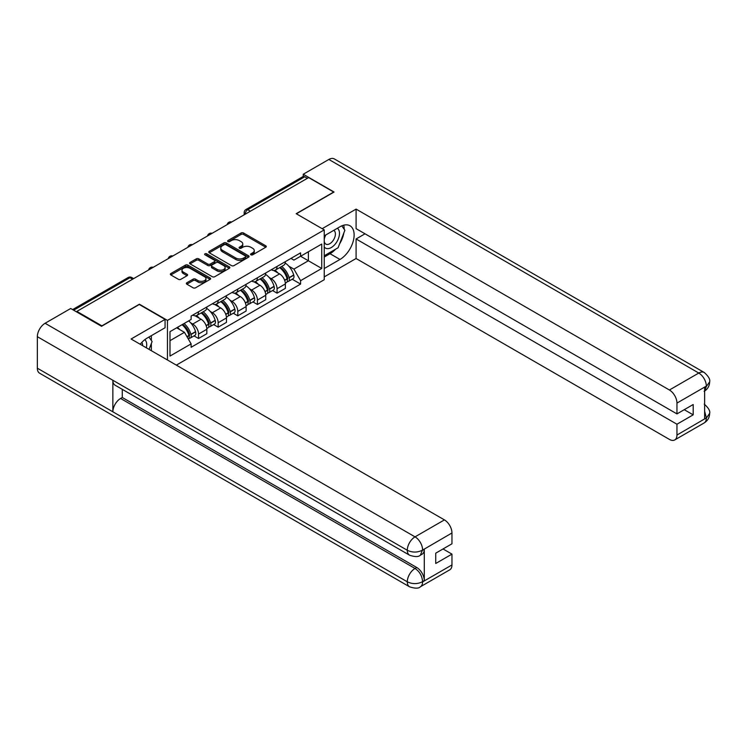 <?xml version="1.0" encoding="UTF-8"?>
<svg xmlns="http://www.w3.org/2000/svg" width="747" height="747" viewBox="0 0 747 747"><rect width="100%" height="100%" fill="white"/><g stroke="black" fill="none" stroke-linecap="round" stroke-linejoin="round"><path stroke-width="1.12" d="M250.917 254.82A1.223 0.71 0 0 0 252.654 254.82L265.773 247.248A1.746 1.008 0 0 0 266.287 246.538A1.746 1.008 0 0 0 265.773 245.819L243.541 232.989A1.746 1.008 0 0 0 241.076 232.989L227.947 240.562A1.223 0.71 0 0 0 227.592 241.066A1.223 0.71 0 0 0 227.947 241.561A1.223 0.71 0 0 0 229.674 241.561L231.374 240.581A5.593 3.231 0 0 1 239.283 240.581L241.132 241.655A5.593 3.231 0 0 1 242.775 243.933A5.593 3.231 0 0 1 241.132 246.211L239.432 247.192A1.223 0.71 0 0 0 239.077 247.696A1.223 0.71 0 0 0 239.432 248.191A1.223 0.71 0 0 0 241.16 248.191L242.859 247.21A5.593 3.231 0 0 1 250.768 247.21L252.617 248.284A5.593 3.231 0 0 1 254.26 250.562A5.593 3.231 0 0 1 252.617 252.85L250.917 253.831A1.223 0.71 0 0 0 250.562 254.325A1.223 0.71 0 0 0 250.917 254.82L250.917 253.831M186.853 282.758A1.746 1.008 0 0 0 186.339 283.477A1.746 1.008 0 0 0 186.853 284.187L193.09 287.791A1.746 1.008 0 0 0 195.555 287.791L210.131 279.369A1.746 1.008 0 0 0 210.645 278.659A1.746 1.008 0 0 0 210.131 277.949L187.899 265.11A1.746 1.008 0 0 0 185.433 265.11L170.858 273.523A1.746 1.008 0 0 0 170.344 274.242A1.746 1.008 0 0 0 170.858 274.952L178.393 279.303A1.746 1.008 0 0 0 180.858 279.303L187.095 275.699A1.746 1.008 0 0 0 187.609 274.989A1.746 1.008 0 0 0 187.095 274.27L183.36 272.113A4.669 2.699 0 0 1 181.988 270.209A4.669 2.699 0 0 1 184.873 267.715A4.669 2.699 0 0 1 189.971 268.304L204.603 276.754A4.669 2.699 0 0 1 205.976 278.659A4.669 2.699 0 0 1 203.091 281.152A4.669 2.699 0 0 1 197.992 280.564L195.555 279.163A1.746 1.008 0 0 0 193.09 279.163L186.853 282.758L186.853 284.187M167.459 320.407L139.4 304.206L101.9 325.851L76.857 311.396L308.642 177.581L333.685 192.035L296.185 213.689L324.245 229.889L167.459 320.407L167.459 359.998M231.495 265.615A1.746 1.008 0 0 0 233.97 265.615L248.546 257.192A1.746 1.008 0 0 0 249.059 256.482A1.746 1.008 0 0 0 248.546 255.773L226.313 242.934A1.746 1.008 0 0 0 223.839 242.934L209.263 251.347A1.746 1.008 0 0 0 208.758 252.066A1.746 1.008 0 0 0 209.263 252.775L231.495 265.615M205.49 255.091A1.223 0.71 0 0 1 206.732 255.259L206.732 253.812L229.338 266.856A1.746 1.008 0 0 1 229.852 267.575A1.746 1.008 0 0 1 229.338 268.285L214.762 276.698A1.746 1.008 0 0 1 212.297 276.698L190.065 263.859L196.302 260.292L196.302 258.835L190.065 262.44A1.746 1.008 0 0 0 189.551 263.149A1.746 1.008 0 0 0 190.065 263.859L190.065 262.44M196.302 260.292A1.746 1.008 0 0 1 198.767 260.292L198.767 258.835A1.746 1.008 0 0 0 196.302 258.835M198.767 258.835L207.787 264.046A1.746 1.008 0 0 0 210.252 264.046L214.389 261.655A1.746 1.008 0 0 0 214.903 260.936A1.746 1.008 0 0 0 214.389 260.227L205.005 254.811A1.223 0.71 0 0 1 204.65 254.307A1.223 0.71 0 0 1 205.406 253.653A1.223 0.71 0 0 1 206.732 253.812M176.329 365.124L324.245 279.723L324.245 229.889M76.857 311.396L76.857 312.05M250.385 211.214L247.743 209.692A3.558 2.054 60 0 0 245.959 209.515L302.965 176.6A3.558 2.054 60 0 1 304.739 176.778L247.743 209.692A3.558 2.054 120 0 0 245.221 214.044L245.221 214.193M307.381 178.309L304.739 176.778M277.062 266.427A8.189 4.725 60 0 1 275.363 270.106L283.673 265.306A8.189 4.725 -120 0 0 285.363 261.637M269.181 277.501L271.273 278.706A8.189 4.725 60 0 1 277.062 288.734L285.363 283.935A8.189 4.725 -120 0 0 279.574 273.906L273.635 270.479M285.363 283.935L285.363 288.37L277.062 293.16L272.552 290.564M275.363 270.106A8.189 4.725 60 0 1 271.338 269.732M277.062 288.734L277.062 293.16M257.426 277.763A8.189 4.725 60 0 1 255.735 281.432L264.036 276.642A8.189 4.725 -120 0 0 265.736 272.963M252.925 301.9L257.426 304.496L265.736 299.696L265.736 295.27A8.189 4.725 -120 0 0 259.947 285.242L253.999 281.815M255.735 281.432A8.189 4.725 60 0 1 251.702 281.068M249.545 288.828L251.646 290.041A8.189 4.725 60 0 1 257.426 300.061L257.426 304.496M237.798 289.098A8.189 4.725 60 0 1 236.108 292.768L244.409 287.978A8.189 4.725 -120 0 0 246.108 284.299M233.297 313.226L237.798 315.832L246.108 311.032L246.108 306.606A8.189 4.725 -120 0 0 240.319 296.578L234.371 293.141M236.108 292.768A8.189 4.725 60 0 1 232.074 292.404M229.917 300.163L232.009 301.368A8.189 4.725 60 0 1 237.798 311.396L237.798 315.832M218.171 300.425A8.189 4.725 60 0 1 216.471 304.104L224.782 299.304A8.189 4.725 -120 0 0 226.472 295.635M213.67 324.562L218.171 327.158L226.472 322.368L226.472 317.933A8.189 4.725 -120 0 0 220.682 307.913L214.744 304.477M216.471 304.104A8.189 4.725 60 0 1 212.447 303.73M210.29 311.499L212.381 312.704A8.189 4.725 60 0 1 218.171 322.732L218.171 327.158M198.543 311.76A8.189 4.725 60 0 1 196.844 315.439L205.154 310.64A8.189 4.725 -120 0 0 206.844 306.961M194.033 335.898L198.543 338.494L206.844 333.704L206.844 329.268A8.189 4.725 -120 0 0 201.055 319.24L195.116 315.813M196.844 315.439A8.189 4.725 60 0 1 192.819 315.066M190.662 322.825L192.754 324.039A8.189 4.725 60 0 1 198.543 334.068L198.543 338.494M290.966 258.397L293.916 260.105L321.733 244.054L308.39 251.748L308.39 260.759L293.916 269.116L288.809 266.165M169.98 340.679L184.444 332.322L191.12 343.872L169.98 356.076L169.98 331.668L191.12 319.464L191.12 316.046L300.593 252.841L300.593 256.258L321.733 268.462L300.593 280.667L293.916 269.116M321.733 244.054L321.733 268.462M191.12 343.872L191.12 347.29L300.593 284.084L300.593 280.667M184.444 332.322L176.647 327.812M292.189 279.229L300.593 284.084M251.412 254.998L252.617 254.297A5.593 3.231 0 0 0 254.26 252.019L254.26 250.562M242.775 243.933L242.775 245.389A5.593 3.231 0 0 1 241.132 247.668L239.927 248.368M265.755 247.257L243.541 234.437A1.746 1.008 0 0 0 241.076 234.437L228.433 241.739M248.518 257.211L226.313 244.39A1.746 1.008 0 0 0 223.839 244.39L209.291 252.785M245.455 256.977A1.223 0.71 0 0 0 245.819 256.482A1.223 0.71 0 0 0 245.455 255.988L225.939 244.717A1.223 0.71 0 0 0 224.212 244.717L222.419 245.754A5.593 3.231 0 0 0 220.785 248.032A5.593 3.231 0 0 0 222.419 250.31L235.763 258.014A5.593 3.231 0 0 0 243.662 258.014L245.455 256.977L245.455 258.434A1.223 0.71 0 0 0 245.819 257.939L245.819 256.482M220.785 248.032L220.785 249.489A5.593 3.231 0 0 0 222.419 251.767L222.419 250.31M245.455 258.434L243.662 259.47A5.593 3.231 0 0 1 235.763 259.47L222.419 251.767M198.767 260.292L207.787 265.493A1.746 1.008 0 0 0 210.252 265.493L214.389 263.103A1.746 1.008 0 0 0 214.903 262.393L214.903 260.936M206.732 255.259L229.31 268.294M217.144 269.443A4.669 2.699 0 0 0 222.232 270.031A4.669 2.699 0 0 0 225.118 267.538A4.669 2.699 0 0 0 223.745 265.624L218.591 262.655A1.746 1.008 0 0 0 216.126 262.655L211.98 265.036A1.746 1.008 0 0 0 211.476 265.755A1.746 1.008 0 0 0 211.98 266.464L217.144 269.443L217.144 270.9A4.669 2.699 0 0 0 222.232 271.478A4.669 2.699 0 0 0 225.118 268.985L225.118 267.538M211.476 265.755L211.476 267.202A1.746 1.008 0 0 0 211.98 267.921L211.98 266.464M217.144 270.9L211.98 267.921M205.976 278.659L205.976 280.116A4.669 2.699 0 0 1 203.091 282.609A4.669 2.699 0 0 1 197.992 282.021L195.555 280.611A1.746 1.008 0 0 0 193.09 280.611L186.871 284.196M181.988 270.209L181.988 271.665A4.669 2.699 0 0 0 183.36 273.57L183.36 272.113M187.077 275.718L183.36 273.57M210.112 279.387L187.899 266.567A1.746 1.008 0 0 0 185.433 266.567L170.876 274.961L170.858 273.523M280.153 267.342A11.214 6.471 60 0 1 280.209 267.37A11.214 6.471 60 0 1 287.586 277.436L287.651 277.669A2.176 1.261 60 0 1 287.306 279.378A2.176 1.261 60 0 1 287.259 279.406M279.658 267.622A13.521 7.806 60 0 1 287.091 278.78L287.156 279.014A4.491 2.596 60 0 1 286.446 282.543L285.326 283.188M287.212 281.544A4.491 2.596 -120 0 0 288.463 281.376A4.491 2.596 -120 0 0 289.173 277.856L289.108 277.623A13.521 7.806 -120 0 0 281.675 266.464M285.195 263.065A13.521 7.806 60 0 1 293.692 274.971L293.767 275.204A4.491 2.596 60 0 1 293.057 278.724L288.463 281.376M275.045 270.255A13.521 7.806 60 0 1 277.865 272.926M284.448 272.944L286.166 273.944M335.58 249.199A20.02 11.56 120 0 1 330.034 253.719L339.978 259.452A20.02 11.56 120 0 0 353.051 241.813A20.02 11.56 120 0 0 349.988 225.771A20.02 11.56 120 0 0 339.978 226.761L324.245 235.847M339.978 259.452L324.245 268.537M324.245 276.885L356.086 258.509L356.086 238.965L676.95 424.221L676.95 435.043L706.513 417.816L704.636 418.703L704.636 387.46L706.335 386.115L676.95 403.081A10.673 6.163 -120 0 0 669.405 389.999L698.781 373.042L328.839 159.456L303.235 174.238L334.058 192.035L296.372 213.791M365.012 233.811L356.086 238.965M684.252 409.692L693.188 414.846L693.188 404.529L676.95 413.903L356.086 228.647L356.086 209.104L669.405 389.999M322.172 228.685L356.086 209.104M356.086 258.509L669.405 439.404A10.673 6.163 -120 0 0 674.737 439.936A10.673 6.163 -120 0 0 676.95 435.043M328.839 159.456A10.944 6.321 -60 0 1 334.311 158.915L704.253 372.501A10.944 6.321 -60 0 0 698.781 373.042A10.673 6.163 60 0 1 706.335 386.115M303.235 176.488L303.235 174.238M676.95 413.903L676.95 403.081M693.188 414.846L676.95 424.221M339.558 243.961A20.02 11.56 120 0 0 343.863 232.859M344.19 229.273A20.02 11.56 120 0 0 343.695 225.192M330.034 253.719L324.245 257.052M704.636 411.223L706.335 417.722M704.253 404.099C708.548 407.965 710.35 411.046 709.65 413.362L706.531 417.816M704.253 372.501C708.548 376.329 710.341 379.439 709.65 381.838L706.522 386.227M409.561 555.198A10.944 6.321 -60 0 1 407.292 550.268C412.335 552.687 417.358 552.659 422.382 550.203L420.374 555.189C418.581 557.01 414.977 557.01 409.561 555.198L115.113 385.209A10.944 6.321 -60 0 1 112.853 380.27L37.35 336.682A10.944 6.321 -60 0 1 45.091 323.274L70.694 308.492L101.527 326.29L139.278 304.496L165.068 319.389L165.068 327.746L147.206 338.055A20.02 11.56 120 0 0 140.193 344.255M165.068 319.389L131.099 339.007L444.418 519.893A10.673 6.163 60 0 1 451.963 532.975L451.963 543.797L435.734 553.172L435.734 563.49L451.963 554.115L451.963 564.937A10.673 6.163 60 0 1 449.75 569.83L420.374 586.787A10.673 6.163 -120 0 0 422.587 581.904L451.963 564.937M150.913 350.446L155.124 352.883M151.352 350.194L151.352 343.48M151.352 340.483L151.352 335.664M420.374 586.787C418.665 588.599 415.061 588.608 409.561 586.806L39.619 373.22A10.944 6.321 -60 0 1 37.35 368.206L112.853 411.793A10.944 6.321 -60 0 1 120.584 398.468L415.033 568.467L416.733 567.487A10.673 6.163 60 0 1 424.287 580.559L424.287 549.316A10.673 6.163 60 0 1 422.074 554.209L420.374 555.189M37.35 336.682L37.35 368.206M45.091 323.274L415.033 536.86A10.944 6.321 -60 0 0 407.292 550.268L112.853 380.27L112.853 411.793L407.292 581.792C412.316 584.219 417.349 584.219 422.391 581.792L422.587 581.904M451.963 554.115L443.027 548.961M122.284 389.346L122.284 397.488L416.733 567.487M122.284 397.488L120.584 398.468M324.245 246.958A11.569 6.676 120 0 0 333.442 245.968A11.569 6.676 120 0 0 339.474 233.372A11.569 6.676 120 0 0 337.373 228.265M325.216 235.286A11.569 6.676 120 0 0 324.245 237.369M324.245 241.234A7.918 4.575 120 0 0 325.841 244.092A7.918 4.575 120 0 0 331.948 241.972A7.918 4.575 120 0 0 335.403 233.998A7.918 4.575 120 0 0 333.76 230.375A7.918 4.575 120 0 0 333.741 230.365M325.869 234.903A7.918 4.575 120 0 0 324.245 239.647M341.781 225.855L344.881 230.253L338.083 247.761L324.497 255.605M146.309 347.785A11.569 6.676 120 0 0 146.701 344.666A11.569 6.676 120 0 0 144.778 339.698M142.621 345.656A7.918 4.575 120 0 0 142.63 345.301A7.918 4.575 120 0 0 141.809 342.406M148.942 337.056L152.108 341.547L149.064 349.381M260.516 278.678A11.214 6.471 60 0 1 260.572 278.706A11.214 6.471 60 0 1 267.949 288.762L268.014 288.996A2.176 1.261 60 0 1 267.678 290.714A2.176 1.261 60 0 1 267.622 290.732M260.031 278.958A13.521 7.806 60 0 1 267.463 290.116L267.529 290.35A4.491 2.596 60 0 1 266.819 293.879L265.699 294.523M267.585 292.88A4.491 2.596 -120 0 0 268.827 292.712A4.491 2.596 -120 0 0 269.536 289.182L269.471 288.949A13.521 7.806 -120 0 0 262.038 277.791M265.568 274.401A13.521 7.806 60 0 1 274.065 286.297L274.13 286.531A4.491 2.596 60 0 1 273.421 290.06L268.827 292.712M255.418 281.591A13.521 7.806 60 0 1 258.238 284.262M264.812 284.28L266.539 285.27M240.889 290.004A11.214 6.471 60 0 1 240.945 290.041A11.214 6.471 60 0 1 248.321 300.098L248.387 300.331A2.176 1.261 60 0 1 248.041 302.04A2.176 1.261 60 0 1 247.995 302.068M240.403 290.294A13.521 7.806 60 0 1 247.827 301.452L247.901 301.676A4.491 2.596 60 0 1 247.192 305.206L246.071 305.85M247.957 304.216A4.491 2.596 -120 0 0 249.199 304.048A4.491 2.596 -120 0 0 249.909 300.518L249.843 300.285A13.521 7.806 -120 0 0 242.411 289.126M245.931 285.737A13.521 7.806 60 0 1 254.438 297.633L254.503 297.866A4.491 2.596 60 0 1 253.793 301.396L249.199 304.048M235.791 292.927A13.521 7.806 60 0 1 238.61 295.588M245.184 295.607L246.912 296.606M221.261 301.34A11.214 6.471 60 0 1 221.317 301.368A11.214 6.471 60 0 1 228.694 311.434L228.759 311.667A2.176 1.261 60 0 1 228.414 313.376A2.176 1.261 60 0 1 228.367 313.404M220.767 301.62A13.521 7.806 60 0 1 228.199 312.778L228.265 313.012A4.491 2.596 60 0 1 227.555 316.541L226.444 317.186M228.33 315.551A4.491 2.596 -120 0 0 229.572 315.383A4.491 2.596 -120 0 0 230.281 311.854L230.216 311.62A13.521 7.806 -120 0 0 222.783 300.462M226.304 297.073A13.521 7.806 60 0 1 234.81 308.969L234.875 309.202A4.491 2.596 60 0 1 234.166 312.732L229.572 315.383M216.154 304.262A13.521 7.806 60 0 1 218.983 306.924M225.557 306.942L227.284 307.941M201.634 312.676A11.214 6.471 60 0 1 201.69 312.704A11.214 6.471 60 0 1 209.067 322.769L209.132 322.993A2.176 1.261 60 0 1 208.786 324.712A2.176 1.261 60 0 1 208.74 324.74M201.139 312.956A13.521 7.806 60 0 1 208.572 324.114L208.637 324.347A4.491 2.596 60 0 1 207.927 327.877L206.807 328.521M208.693 326.878A4.491 2.596 -120 0 0 209.944 326.71A4.491 2.596 -120 0 0 210.654 323.18L210.589 322.956A13.521 7.806 -120 0 0 203.156 311.798M206.676 308.399A13.521 7.806 60 0 1 215.173 320.304L215.248 320.528A4.491 2.596 60 0 1 214.538 324.058L209.944 326.71M196.526 315.589A13.521 7.806 60 0 1 199.346 318.259M205.929 318.278L207.647 319.268M182.604 324.375A11.214 6.471 60 0 1 189.43 334.096L189.495 334.329A2.176 1.261 60 0 1 189.159 336.038A2.176 1.261 60 0 1 189.103 336.066M182.035 324.702A13.521 7.806 60 0 1 188.944 335.45L189.01 335.683A4.491 2.596 60 0 1 188.393 339.147M189.066 338.214A4.491 2.596 -120 0 0 190.308 338.046A4.491 2.596 -120 0 0 191.017 334.516L190.952 334.282A13.521 7.806 -120 0 0 184.051 323.544M188.646 320.893A13.521 7.806 60 0 1 195.546 331.631L195.611 331.864A4.491 2.596 60 0 1 194.902 335.394L190.308 338.046M177.441 327.354A13.521 7.806 60 0 1 179.719 329.595M186.292 329.614L188.02 330.604M245.352 214.118L245.221 214.044A3.558 2.054 0 0 1 244.185 212.596L244.185 214.8M218.171 322.732L226.472 317.933M237.798 311.396L246.108 306.606M257.426 300.061L265.736 295.27M198.543 334.068L206.844 329.268M192.754 324.039L201.055 319.24M212.381 312.704L220.682 307.913M232.009 301.368L240.319 296.578M251.646 290.041L259.947 285.242M271.273 278.706L279.574 273.906M231.411 222.167A3.558 2.054 120 0 0 229.843 223.073M211.784 233.503A3.558 2.054 120 0 0 210.215 234.409M192.156 244.829A3.558 2.054 120 0 0 190.578 245.744M172.52 256.165A3.558 2.054 120 0 0 170.951 257.071M152.892 267.501A3.558 2.054 120 0 0 151.324 268.406M132.602 279.21L129.959 277.688L73.654 310.201M133.648 278.612L131.743 277.51A3.558 2.054 120 0 0 129.959 277.688A3.558 2.054 60 0 0 128.185 277.51L72.608 309.594M252.617 254.297L252.617 252.85M239.432 248.191L239.432 247.192M241.132 247.668L241.132 246.211M227.947 241.561L227.947 240.562M241.076 234.437L241.076 232.989M243.541 234.437L243.541 232.989M265.773 247.248L265.773 245.819M209.263 252.775L209.263 251.347M223.839 244.39L223.839 242.934M226.313 244.39L226.313 242.934M248.546 257.192L248.546 255.773M235.763 259.47L235.763 258.014M243.662 259.47L243.662 258.014M207.787 265.493L207.787 264.046M210.252 265.493L210.252 264.046M214.389 263.103L214.389 261.655M229.338 268.285L229.338 266.856M193.09 280.611L193.09 279.163M195.555 280.611L195.555 279.163M197.992 282.021L197.992 280.564M187.095 275.699L187.095 274.27M185.433 266.567L185.433 265.11M187.899 266.567L187.899 265.11M210.131 279.369L210.131 277.949M284.7 280.433L287.156 279.014M289.173 277.856L293.767 275.204M289.108 277.623L293.692 274.971M284.616 280.209L287.754 278.379M709.65 413.399C709.529 417.582 707.689 420.776 704.122 422.97A10.673 6.163 -120 0 0 706.335 418.077M704.636 391.008L706.335 386.479M424.287 580.559L422.4 581.792M451.963 532.975L422.4 550.203M422.587 550.296L424.287 549.316M422.587 549.941A10.673 6.163 60 0 0 415.033 536.86L444.418 519.893M409.561 586.806A10.944 6.321 -60 0 1 407.292 581.792A10.944 6.321 -60 0 1 415.033 568.467C419.581 571.511 422.092 575.862 422.587 581.539M265.064 291.769L267.529 290.35M269.536 289.182L274.13 286.531M269.471 288.949L274.065 286.297M264.98 291.545L268.126 289.715M245.436 303.105L247.901 301.676M249.909 300.518L254.503 297.866M249.843 300.285L254.438 297.633M247.827 301.433L248.499 301.041M245.352 302.88L247.827 301.452M225.809 314.431L228.265 313.012M230.281 311.854L234.875 309.202M230.216 311.62L234.81 308.969M225.725 314.207L228.862 312.377M206.181 325.767L208.637 324.347M210.654 323.18L215.248 320.528M210.589 322.956L215.173 320.304M206.097 325.543L209.235 323.712M187.039 336.813L189.01 335.683M191.017 334.516L195.611 331.864M190.952 334.282L195.546 331.631M186.927 336.608L189.607 335.048M231.719 221.99A3.558 3.558 0 0 0 227.153 224.632M212.083 233.325A3.558 3.558 0 0 0 207.517 235.959M192.455 244.661A3.558 3.558 0 0 0 187.889 247.294M172.828 255.988A3.558 3.558 0 0 0 168.262 258.63M153.2 267.323A3.558 3.558 0 0 0 148.634 269.966M131.743 277.51A3.558 3.558 0 0 0 128.185 277.51M245.959 209.515A3.558 3.558 0 0 0 244.185 212.596M674.737 439.936L704.122 422.97M709.65 381.866C709.51 386.022 707.661 389.187 704.122 391.363"/></g></svg>
